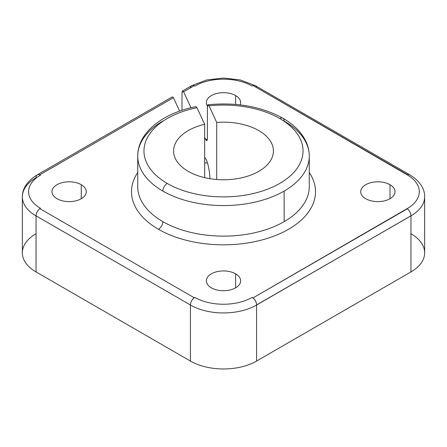 <?xml version="1.0" encoding="UTF-8"?>
<svg xmlns="http://www.w3.org/2000/svg" width="447" height="447" viewBox="0 0 447 447"><rect width="100%" height="100%" fill="white"/><g stroke="black" fill="none" stroke-linecap="round" stroke-linejoin="round"><path stroke-width="0.67" d="M158.445 229.272A6.236 3.604 120 0 0 162.853 221.634A85.763 49.516 180 0 1 137.737 186.623A85.763 49.516 0 0 0 162.853 221.634A85.763 49.516 0 0 0 284.147 221.634A85.763 49.516 0 0 0 309.263 186.623A85.763 49.516 180 0 1 284.147 221.634L284.147 191.076L284.147 221.634A85.763 49.516 180 0 1 162.853 221.634A6.236 3.604 -60 0 1 158.445 229.272A92.004 53.115 180 0 1 137.737 172.492A92.004 53.115 0 0 0 158.445 229.272A92.004 53.115 0 0 0 273.754 236.206A92.004 53.115 0 0 0 309.263 172.492A92.004 53.115 180 0 1 273.754 236.206A92.004 53.115 180 0 1 158.445 229.272M207.302 139.425A92.004 53.115 0 0 0 205.765 139.593L206.715 140.671L207.386 137.989L207.386 107.431L208.062 104.749L209.006 105.827A79.527 45.912 180 0 1 279.733 118.505A6.236 3.604 -60 0 1 282.85 118.198A6.236 3.604 -60 0 1 284.147 121.053A85.763 49.516 180 0 1 309.263 156.064A85.763 49.516 180 0 1 284.147 191.076A85.763 49.516 0 0 0 309.263 156.064C309.24 150.27 307.771 144.699 304.865 139.352C300.233 131.027 292.891 123.975 282.85 118.198A6.236 3.604 120 0 0 279.733 118.505A79.527 45.912 180 0 1 279.733 183.438A79.527 45.912 180 0 1 167.267 183.438A6.236 3.604 120 0 0 162.853 191.076A85.763 49.516 0 0 0 284.147 191.076A85.763 49.516 180 0 1 162.853 191.076A6.236 3.604 -60 0 1 167.267 183.438A79.527 45.912 0 0 0 279.733 183.438A79.527 45.912 0 0 0 279.733 118.505A79.527 45.912 0 0 0 209.006 105.827C208.023 104.006 207.481 104.542 207.386 107.431L207.386 137.989C207.291 140.872 206.749 141.408 205.765 139.593L204.659 137.207L205.765 139.593A92.004 53.115 180 0 1 207.302 139.425M204.659 177.649L204.659 124.294A49.902 28.809 0 0 0 173.598 150.969A49.902 28.809 0 0 0 242.341 177.649A49.902 28.809 0 0 0 273.402 150.969A49.902 28.809 0 0 0 216.711 122.428L209.006 105.827L216.711 122.428L216.711 179.515L216.711 122.428A49.902 28.809 180 0 1 271.698 143.515A49.902 28.809 180 0 1 242.341 177.649A49.902 28.809 180 0 1 177.291 161.848A49.902 28.809 180 0 1 204.659 124.294L204.659 177.649M207.369 162.674L204.659 163.094L207.369 162.674M81.259 198.719L81.259 184.712A17.154 9.901 0 0 0 62.569 182.566A17.154 9.901 0 0 0 51.981 191.713A17.154 9.901 0 0 0 57.004 198.719A17.154 9.901 0 0 0 75.694 200.865A17.154 9.901 0 0 0 86.282 191.713A17.154 9.901 0 0 0 81.259 184.712L81.259 198.719M389.996 198.719L389.996 184.712A17.154 9.901 0 0 0 371.306 182.566A17.154 9.901 0 0 0 360.718 191.713A17.154 9.901 0 0 0 365.741 198.719A17.154 9.901 0 0 0 384.431 200.865A17.154 9.901 0 0 0 395.019 191.713A17.154 9.901 0 0 0 389.996 184.712L389.996 198.719M235.63 287.84L235.63 273.838A17.154 9.901 0 0 0 216.935 271.687A17.154 9.901 0 0 0 206.346 280.839A17.154 9.901 0 0 0 211.37 287.84A17.154 9.901 0 0 0 230.065 289.986A17.154 9.901 0 0 0 240.654 280.839A17.154 9.901 0 0 0 235.63 273.838L235.63 287.84M235.63 104.425L235.63 95.585A17.154 9.901 0 0 0 216.935 93.44A17.154 9.901 0 0 0 206.346 102.592A17.154 9.901 0 0 0 207.458 106.095A17.154 9.901 180 0 1 214.191 94.272A17.154 9.901 180 0 1 235.63 95.585L235.63 104.425M240.184 104.889A17.154 9.901 0 0 0 240.654 102.592A17.154 9.901 0 0 0 235.63 95.585A17.154 9.901 180 0 1 240.184 104.889M209.9 178.688A14.036 2.967 -98.8 0 0 204.659 157.489A14.036 2.967 81.2 0 1 209.9 178.688M181.99 93.401L181.99 110.308L181.99 93.401L182.538 90.976L183.588 91.808C182.605 90.3 182.074 90.83 181.99 93.401M190.981 107.733L183.588 91.808L190.981 107.733M171.821 98.603L173.408 97.692L179.638 111.119L173.408 97.692L172.352 96.859L37.341 174.805A6.236 3.604 60 0 1 39.839 174.805L173.408 97.692L39.839 174.805L40.465 175.163A40.543 23.406 0 0 0 40.465 208.268L39.839 208.626L194.21 297.747L194.831 297.389A40.543 23.406 0 0 0 252.169 297.389L253.047 297.898L407.161 208.626A41.426 23.914 0 0 0 407.161 174.805L253.047 85.533L252.169 86.036A40.543 23.406 0 0 0 194.831 86.036L194.21 85.679L183.588 91.808L194.21 85.679A6.236 3.604 -120 0 0 191.713 85.679L182.538 90.976M196.954 107.688L204.659 124.294L196.954 107.688A79.527 45.912 0 0 0 167.267 183.438A79.527 45.912 180 0 1 196.954 107.688L195.987 106.615C162.781 113.069 137.575 132.698 137.737 156.064A85.763 49.516 0 0 0 162.853 191.076A85.763 49.516 180 0 1 137.737 156.064A85.763 49.516 180 0 1 162.853 121.053M410.949 233.731A46.779 27.01 180 0 1 410.949 271.927L410.949 215.806L256.578 305.027A46.779 27.01 180 0 1 190.422 305.027L190.422 305.027A6.236 3.604 -60 0 1 194.831 297.389L194.21 297.747A6.236 3.604 120 0 0 190.422 304.977L36.051 215.856L190.422 304.977A6.236 3.604 -60 0 1 194.21 297.747L39.839 208.626A6.236 3.604 120 0 0 36.051 215.856L36.051 215.907A46.779 27.01 180 0 1 22.35 196.809A46.779 27.01 180 0 1 36.051 177.71L36.051 177.71A6.236 3.604 60 0 1 40.465 175.163L39.839 174.805A6.236 3.604 -120 0 0 36.989 175.062A6.236 3.604 60 0 1 37.341 174.805M211.37 287.84A17.154 9.901 180 0 1 211.37 273.838A17.154 9.901 180 0 1 235.63 273.838A17.154 9.901 180 0 1 235.63 287.84A17.154 9.901 180 0 1 211.37 287.84M365.741 198.719A17.154 9.901 180 0 1 365.741 184.712A17.154 9.901 180 0 1 389.996 184.712A17.154 9.901 180 0 1 389.996 198.719A17.154 9.901 180 0 1 365.741 198.719M57.004 198.719A17.154 9.901 180 0 1 57.004 184.712A17.154 9.901 180 0 1 81.259 184.712A17.154 9.901 180 0 1 81.259 198.719A17.154 9.901 180 0 1 57.004 198.719M22.35 196.809A46.779 27.01 0 0 0 36.051 215.907A6.236 3.604 -60 0 1 36.051 215.856A6.236 3.604 -60 0 1 39.839 208.626L40.465 208.268A40.543 23.406 180 0 1 40.465 175.163A6.236 3.604 -120 0 0 37.341 174.855C26.513 181.197 22.104 189.841 22.35 196.809L22.35 252.829A46.779 27.01 0 0 0 36.051 271.927L36.051 215.907L36.051 271.927L190.422 361.053L190.422 305.027A46.779 27.01 0 0 0 256.578 305.027A6.236 3.604 -120 0 0 252.169 297.389A40.543 23.406 180 0 1 194.831 297.389A6.236 3.604 120 0 0 190.422 305.027L190.422 361.053A46.779 27.01 0 0 0 256.578 361.053L256.578 305.027L256.578 361.053L410.949 271.927L256.578 361.053A46.779 27.01 180 0 1 190.422 361.053L36.051 271.927A46.779 27.01 180 0 1 36.051 233.731M410.949 271.927A46.779 27.01 0 0 0 424.65 252.829L424.65 196.758A46.779 27.01 180 0 1 410.949 215.856L410.949 271.927M410.949 215.806A6.236 3.604 -120 0 0 407.413 208.771L253.047 297.898A6.236 3.604 60 0 1 256.578 304.927L410.949 215.856A6.236 3.604 -120 0 0 410.949 215.806A6.236 3.604 60 0 1 410.949 215.856A46.779 27.01 0 0 0 424.65 196.758C424.913 189.975 420.661 181.27 409.659 174.805A6.236 3.604 120 0 0 407.161 174.805A41.426 23.914 180 0 1 407.161 208.626L407.413 208.771A6.236 3.604 60 0 1 410.949 215.806M409.659 174.755L255.287 85.628A6.236 3.604 120 0 0 253.047 85.533L407.413 174.654A6.236 3.604 -60 0 1 409.659 174.755A6.236 3.604 -60 0 1 410.011 175.012A6.236 3.604 120 0 0 407.413 174.654L407.161 174.805M190.467 87.841A6.236 3.604 60 0 1 194.21 85.679L194.831 86.036A40.543 23.406 180 0 1 252.169 86.036L253.047 85.533A6.236 3.604 -60 0 1 256.489 87.523M256.578 304.927A6.236 3.604 -120 0 0 253.047 297.898L252.169 297.389A6.236 3.604 60 0 1 256.578 305.027L256.578 304.927M309.263 186.623L309.263 156.064M282.85 118.198C261.489 106.526 236.558 102.039 208.062 104.749M137.737 156.064L137.737 186.623M192.115 85.5L206.643 79.963L223.377 78.041L240.134 79.912L254.701 85.399"/></g></svg>
